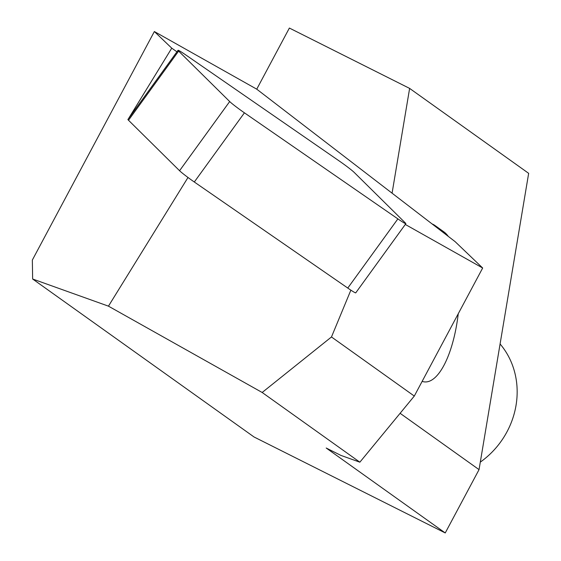 <?xml version="1.0" encoding="UTF-8"?>
<svg xmlns="http://www.w3.org/2000/svg" width="561" height="561" viewBox="0 0 561 561"><rect width="100%" height="100%" fill="white"/><g stroke="black" fill="none" stroke-linecap="round" stroke-linejoin="round"><path stroke-width="0.84" d="M422.138 381.368A76.401 27.412 95.2 0 0 424.586 381.908A76.401 27.412 95.2 0 0 458.246 313.746M448.302 236.398A76.401 27.412 95.2 0 0 443.898 231.868L434.971 225.501A76.401 27.412 95.2 0 0 432.124 223.965M409.621 88.4L528.658 173.335L479.045 469.627L445.238 532.95L254.056 436.991L32.643 279.013L32.342 260.052L154.359 31.535L256.742 89.171L392.076 193.18L409.621 88.4L289.378 28.05L256.742 89.171M392.076 193.18L455.062 241.595L482.67 268.011L405.294 224.449M350.87 290.149L331.474 336.965L414.298 396.059L359.86 462.187L340.899 455.399L326.193 448.015L445.238 532.95M482.67 268.011L414.298 396.059M187.998 177.479L108.455 306.159L32.643 279.013M331.474 336.965L262.169 392.483L108.455 306.159M128.476 118.701L171.75 48.169L154.359 31.535M171.75 48.169L176.939 51.815M262.169 392.483L359.86 462.187M400.105 413.296L479.045 469.627M480.307 462.117A80.896 73.898 -54.5 0 0 500.089 343.977M347.771 288.059L397.882 218.881A14.383 0.842 35.9 0 0 405.848 223.685L355.737 292.856A14.383 0.842 -144.1 0 1 347.771 288.059L194.309 182.002A14.383 0.842 -144.1 0 1 179.569 170.719L128.511 120.257A14.383 0.842 -144.1 0 1 127.922 119.465L178.04 50.294A14.383 0.842 35.9 0 0 178.622 51.086L128.511 120.257M397.882 218.881L244.421 112.824L194.309 182.002M179.569 170.719L229.68 101.541L178.622 51.086M178.04 50.294A14.383 0.842 35.9 0 1 186.007 55.09L339.468 161.147A14.383 0.842 35.9 0 1 354.208 172.43L405.266 222.885A14.383 0.842 35.9 0 1 405.848 223.685M229.68 101.541A14.383 0.842 35.9 0 0 244.421 112.824M443.898 231.868L442.208 231.714M434.971 225.501L434.004 225.41"/></g></svg>
